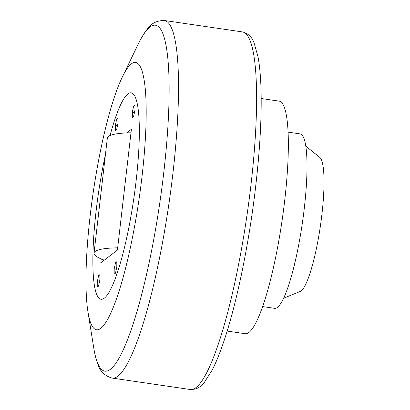 <?xml version="1.0" encoding="UTF-8"?>
<svg xmlns="http://www.w3.org/2000/svg" width="410" height="410" viewBox="0 0 410 410"><rect width="100%" height="100%" fill="white"/><g stroke="black" fill="none" stroke-linecap="round" stroke-linejoin="round"><path stroke-width="0.61" d="M142.06 176.167A135.151 23.16 98.3 0 1 113.585 306.572A135.151 23.16 98.3 0 1 87.955 311.907A135.151 23.16 98.3 0 1 90.138 215.916A135.151 23.16 98.3 0 1 122.344 76.967A135.151 23.16 98.3 0 1 142.06 176.167M96.063 211.381A104.304 17.871 98.3 0 1 105.416 154.739A104.304 17.871 98.3 0 0 96.063 211.381A104.304 17.871 98.3 0 0 100.993 299.244A104.304 17.871 98.3 0 1 96.063 211.381M110.064 135.51A104.304 17.871 98.3 0 1 131.205 92.839A104.304 17.871 98.3 0 1 136.135 180.702A104.304 17.871 98.3 0 1 100.993 299.244A104.304 17.871 98.3 0 0 136.135 180.702A104.304 17.871 98.3 0 0 131.205 92.839A104.304 17.871 98.3 0 0 110.064 135.51M117.67 247.824A58.763 10.035 -173.4 0 0 95.125 251.458A58.763 10.035 -173.4 0 0 94.033 253.088A58.763 10.035 -173.4 0 0 104.258 260.15M130.98 132.799A58.763 10.035 -173.4 0 0 108.435 136.427A58.763 10.035 -173.4 0 0 107.343 138.062L94.033 253.088M126.649 132.922L131.385 129.299L117.409 250.079L100.819 262.779L101.26 258.971M261.19 98.502L279.189 101.137A117.521 20.141 98.3 0 1 284.745 200.136A117.521 20.141 98.3 0 1 245.149 333.704L227.15 331.07M288.112 132.138L300.14 133.896A88.14 15.103 98.3 0 1 304.302 208.147A88.14 15.103 98.3 0 1 274.608 308.325L262.584 306.562M305.819 146.139L319.82 157.409A68.075 11.665 98.3 0 1 321.932 214.245A68.075 11.665 98.3 0 1 300.202 291.443L283.561 298.224M132.327 112.191L132.317 117.444L133.619 116.45L134.936 110.198L134.951 104.945L133.645 105.944L132.327 112.191L134.449 112.504M116.717 118.905L115.4 125.158L115.384 130.411L116.686 129.411L118.003 123.159L118.018 117.906L116.717 118.905L118.013 119.095M98.579 275.633L97.262 281.885L97.252 287.133L98.554 286.139L99.871 279.886L99.886 274.633L98.579 275.633L99.881 275.822M115.512 262.672L114.195 268.919L114.18 274.172L115.487 273.178L116.804 266.925L116.814 261.672L115.512 262.672L116.814 262.861M116.317 269.232L114.195 268.919M99.384 282.193L97.262 281.885M117.516 125.465L115.4 125.158M134.946 106.134L133.645 105.944M122.344 76.967L138.278 44.019A174.891 29.971 98.3 0 1 163.795 172.385A174.891 29.971 98.3 0 1 126.946 341.135A174.891 29.971 98.3 0 1 93.777 348.039C94.771 354.353 96.14 359.755 97.882 364.249C99.891 371.234 104.632 375.842 112.104 378.071L190.173 389.5C196.057 389.669 200.813 387.245 204.441 382.243L212.154 370.102C216.137 362.348 220.114 352.523 224.091 340.628C237.052 302.19 249.29 242.213 255.763 185.679C260.053 148.184 261.795 115.779 261.001 88.468C260.601 75.932 259.602 65.38 258.013 56.811L254.103 42.973C252.063 37.136 248.199 33.456 242.515 31.929A180.692 30.965 98.3 0 1 251.053 184.141A180.692 30.965 98.3 0 1 190.173 389.5M138.278 44.019C141.04 38.258 143.9 33.471 146.852 29.669C150.783 23.554 156.646 20.495 164.446 20.5A180.692 30.965 98.3 0 1 172.984 172.712A180.692 30.965 98.3 0 1 112.104 378.071M87.955 311.907L93.777 348.039M164.446 20.5L242.515 31.929"/></g></svg>

